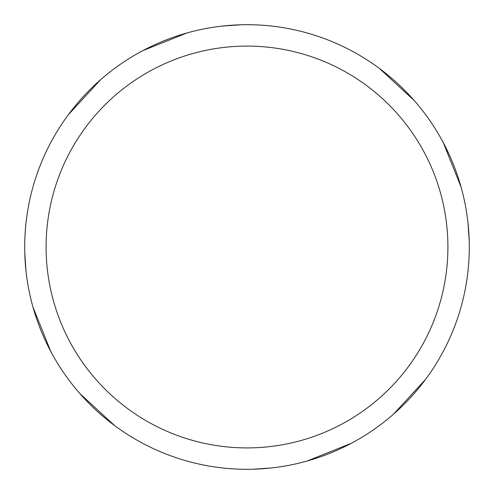 <?xml version="1.0" encoding="UTF-8"?>
<svg xmlns="http://www.w3.org/2000/svg" width="494" height="494" viewBox="0 0 494 494"><rect width="100%" height="100%" fill="white"/><g stroke="black" fill="none" stroke-linecap="round" stroke-linejoin="round"><path stroke-width="0.74" d="M247 24.7A222.3 222.3 0 0 1 469.3 247A222.3 222.3 0 0 1 247 469.3A222.3 222.3 0 0 1 24.7 247A222.3 222.3 0 0 1 247 24.7M247 46.09A200.91 200.91 0 0 1 447.91 247A200.91 200.91 0 0 1 247 447.91A200.91 200.91 0 0 1 46.09 247A200.91 200.91 0 0 1 247 46.09M425.63 379.318L393.422 414.268M351.438 443.242L307.077 461.026M441.21 138.839L444.273 144.526M467.997 222.979L469.22 241.066M379.318 68.37L414.268 100.578M443.242 142.562L461.026 186.923M355.26 441.154L349.412 444.304M271.083 467.991L252.934 469.22M52.969 355.489L49.622 349.277M26.021 271.218L24.78 252.934M68.37 114.682L100.578 79.732M142.562 50.759L186.923 32.974M114.682 425.63L79.732 393.422M50.759 351.438L32.974 307.077M137.943 53.29L145.026 49.468M222.424 26.065L241.066 24.78"/></g></svg>
